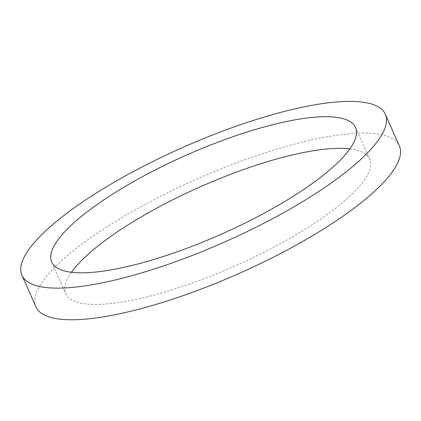 <?xml version="1.0" encoding="UTF-8"?>
<svg xmlns="http://www.w3.org/2000/svg" width="421" height="421" viewBox="0 0 421 421"><rect width="100%" height="100%" fill="white"/><g stroke="black" fill="none" stroke-linecap="round" stroke-linejoin="round"><path stroke-width="0.32" stroke-dasharray="2.1 1.58" d="M349.856 148.892A166.158 43.221 156.1 0 1 369.57 159.08A166.158 43.221 156.1 0 1 235.171 265.914A166.158 43.221 156.1 0 1 65.75 293.711A166.158 43.221 156.1 0 1 68.797 276.35A166.158 43.221 156.1 0 1 71.444 272.266M35.964 306.914A198.738 51.699 156.1 0 1 39.611 286.148A198.738 51.699 156.1 0 1 228.261 165.995A198.738 51.699 156.1 0 1 399.355 145.882M51.73 262.078L65.75 293.711M355.55 127.442L369.57 159.08"/><path stroke-width="0.63" d="M54.777 244.717A166.158 43.221 156.1 0 1 212.505 144.261A166.158 43.221 156.1 0 1 355.55 127.442A166.158 43.221 156.1 0 1 221.151 234.276A166.158 43.221 156.1 0 1 51.73 262.078A166.158 43.221 156.1 0 1 54.777 244.717M71.444 272.266A166.158 43.221 156.1 0 1 200.149 186.882A166.158 43.221 156.1 0 1 349.856 148.892M25.592 254.51A198.738 51.699 156.1 0 1 214.242 134.357A198.738 51.699 156.1 0 1 385.336 114.244A198.738 51.699 156.1 0 1 224.588 242.022A198.738 51.699 156.1 0 1 21.945 275.276A198.738 51.699 156.1 0 1 25.592 254.51M385.336 114.244L399.355 145.882A198.738 51.699 156.1 0 1 238.607 273.661A198.738 51.699 156.1 0 1 35.964 306.914L21.945 275.276"/></g></svg>
